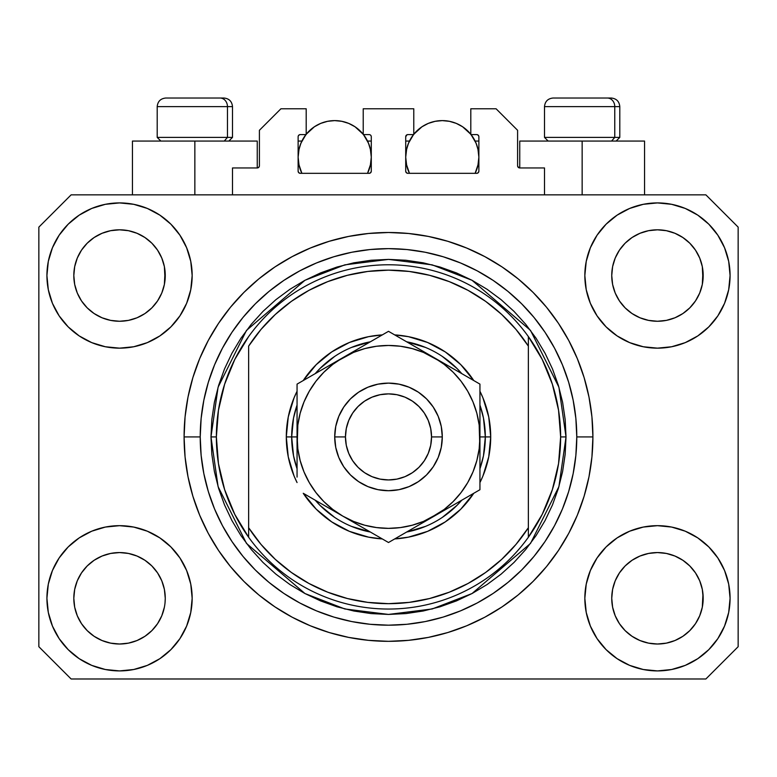 <?xml version="1.0" encoding="UTF-8"?>
<svg xmlns="http://www.w3.org/2000/svg" width="777" height="777" viewBox="0 0 777 777"><rect width="100%" height="100%" fill="white"/><g stroke="black" fill="none" stroke-linecap="round" stroke-linejoin="round"><path stroke-width="1.17" d="M232.498 194.852L232.498 167.949L257.245 167.949L232.498 167.949L232.498 194.852M259.401 165.802L259.401 130.293L259.401 165.802A2.156 2.156 0 0 1 257.245 167.949L258.071 167.783L257.245 167.949L257.245 141.055L194.852 141.055L194.852 194.852L194.852 141.055L132.449 141.055L132.449 194.852L132.449 141.055L257.245 141.055M259.401 130.293L280.915 108.78L306.196 108.78L306.196 134.596L300.281 134.596L306.196 134.596L306.196 108.78L280.915 108.78L259.401 130.293M298.125 136.752L298.125 171.183L298.125 136.752A2.156 2.156 0 0 1 300.281 134.596L299.456 134.761L300.281 134.596M300.281 173.329A2.156 2.156 0 0 1 298.125 171.183L298.757 172.698L300.281 173.329L369.133 173.329L300.281 173.329M371.289 171.183A2.156 2.156 0 0 1 369.133 173.329L370.658 172.698L371.289 171.183L371.289 136.752L371.289 171.183M369.133 134.596L363.218 134.596L369.133 134.596A2.156 2.156 0 0 1 371.289 136.752L371.124 135.926L371.289 136.752M363.218 134.596L363.218 108.78L363.218 134.596M413.782 108.78L363.218 108.78L413.782 108.78L413.782 134.596L407.867 134.596L413.782 134.596L413.782 108.78M406.342 135.227L407.041 134.761L405.711 136.752L405.711 171.183L405.711 136.752A2.156 2.156 0 0 1 407.867 134.596L407.041 134.761L407.867 134.596M407.867 173.329A2.156 2.156 0 0 1 405.711 171.183L406.342 172.698L407.867 173.329L476.719 173.329L407.867 173.329M478.875 171.183A2.156 2.156 0 0 1 476.719 173.329L478.243 172.698L478.875 171.183L478.875 136.752L478.875 171.183M476.719 134.596L470.804 134.596L476.719 134.596A2.156 2.156 0 0 1 478.875 136.752L478.71 135.926L478.875 136.752M470.804 134.596L470.804 108.78L496.085 108.78L517.599 130.293L517.599 165.802L517.599 130.293L496.085 108.78L470.804 108.78L470.804 134.596M517.764 166.628L519.755 167.949L519.755 141.055L582.148 141.055L582.148 194.852L582.148 141.055L644.551 141.055L519.755 141.055L519.755 167.949L544.502 167.949L519.755 167.949A2.156 2.156 0 0 1 517.599 165.802L517.764 166.628L517.599 165.802M544.502 167.949L544.502 194.852L544.502 167.949M477.544 134.761L478.71 135.926L477.544 134.761M370.658 135.227L371.124 135.926M298.29 135.926L299.456 134.761L298.29 135.926M259.236 166.628L258.071 167.783M592.851 441.666L592.909 436.917A204.409 204.409 0 0 1 388.5 641.326A204.409 204.409 0 0 1 184.091 436.917L184.091 437.266M393.502 641.258L391.074 641.307M383.751 641.268L386.538 641.316M184.198 443.638L184.149 441.666L184.198 443.638M157.556 623.688L161.781 615.792L164.384 607.206L161.781 615.792L157.556 623.688L161.781 615.792L157.556 623.688L151.874 630.623L157.556 623.688L151.874 630.623L144.94 636.305L151.874 630.623L144.94 636.305L137.034 640.53L144.94 636.305L137.034 640.53L128.458 643.133L119.541 644.016L110.616 643.133L102.04 640.53L94.134 636.305L102.04 640.53L94.134 636.305L87.209 630.623L81.517 623.688L77.292 615.792L74.689 607.206A45.726 45.726 0 0 0 74.689 607.216L77.292 615.792L74.689 607.206L73.815 598.29A45.726 45.726 0 0 1 119.541 552.564A45.726 45.726 0 0 1 165.258 598.29L165.258 598.368M619.463 572.863L619.463 572.853A45.726 45.726 0 0 0 619.454 572.872L615.219 580.788L619.444 572.892L625.155 565.938A45.726 45.726 0 0 0 625.126 565.957L619.444 572.892L625.126 565.957L632.06 560.275A45.726 45.726 0 0 0 632.022 560.295L625.126 565.957L632.06 560.275L639.966 556.05L632.06 560.275L639.966 556.05L648.542 553.447L657.459 552.564L666.384 553.447L674.96 556.05L682.896 560.295A45.726 45.726 0 0 0 682.876 560.275L674.96 556.05L682.866 560.275L689.791 565.957L695.483 572.892L699.708 580.788L702.311 589.374L699.708 580.788L702.311 589.374L703.185 598.29A45.726 45.726 0 0 1 657.459 644.016A45.726 45.726 0 0 1 611.742 598.29L611.742 598.29A45.726 45.726 0 0 1 657.459 552.564A45.726 45.726 0 0 1 703.185 598.29L703.185 598.368M682.75 237.441L689.791 243.201L695.483 250.136A45.726 45.726 0 0 0 682.876 237.529L674.96 233.294L682.866 237.519L689.791 243.201L695.483 250.136L699.708 258.042L702.311 266.618L699.708 258.042L702.311 266.618L702.962 280.031L703.185 275.534A45.726 45.726 0 0 1 657.459 321.26A45.726 45.726 0 0 1 611.742 275.534L611.955 280.021L611.742 275.534A45.726 45.726 0 0 1 657.459 229.817A45.726 45.726 0 0 1 703.185 275.534L703.185 275.612M666.384 230.691L657.459 229.817L666.384 230.691L674.96 233.294A45.726 45.726 0 0 0 639.976 233.285L632.06 237.519L625.126 243.201L619.444 250.136L615.219 258.042L612.616 266.618L615.219 258.042L619.444 250.136L625.126 243.201L632.06 237.519L639.966 233.294L648.542 230.691L657.459 229.817L666.384 230.691L674.96 233.294L682.866 237.519M144.833 237.441L151.874 243.201L157.556 250.136A45.726 45.726 0 0 0 144.949 237.529L137.034 233.294L144.94 237.519L151.874 243.201L157.556 250.136L161.781 258.042L164.384 266.618L161.781 258.042L164.384 266.618L165.045 280.031L165.258 275.534A45.726 45.726 0 0 1 119.541 321.26A45.726 45.726 0 0 1 73.815 275.534L74.038 280.021L73.815 275.534A45.726 45.726 0 0 1 119.541 229.817A45.726 45.726 0 0 1 165.258 275.534L165.258 275.612M128.458 230.691L119.541 229.817L128.458 230.691L137.034 233.294A45.726 45.726 0 0 0 102.049 233.285L94.134 237.519L87.209 243.201L81.517 250.136L77.292 258.042L74.689 266.618L77.292 258.042L81.517 250.136L87.209 243.201L94.134 237.519L102.04 233.294L110.616 230.691L119.541 229.817L128.458 230.691L137.034 233.294L144.94 237.519M81.536 572.863L81.546 572.853A45.726 45.726 0 0 0 81.527 572.872L87.228 565.938A45.726 45.726 0 0 0 87.209 565.957L94.134 560.275A45.726 45.726 0 0 0 94.104 560.295L87.209 565.957L94.134 560.275L102.04 556.05L94.134 560.275L102.04 556.05L110.616 553.447L119.541 552.564L128.458 553.447L137.034 556.05L144.978 560.295A45.726 45.726 0 0 0 144.949 560.275L137.034 556.05L144.94 560.275L151.874 565.957L157.556 572.892L161.781 580.788L157.556 572.892L161.781 580.788L164.384 589.374L161.781 580.788L164.384 589.374L165.258 598.29A45.726 45.726 0 0 1 119.541 644.016A45.726 45.726 0 0 1 73.815 598.29L74.689 589.374L77.292 580.788L74.689 589.374L77.292 580.788L81.517 572.892L77.292 580.788L81.517 572.892L87.209 565.957L81.517 572.892A45.726 45.726 0 0 0 81.507 572.911M94.104 313.529A45.726 45.726 0 0 0 94.124 313.549L87.209 307.867A45.726 45.726 0 0 0 87.228 307.886L87.189 307.847M110.596 320.377A45.726 45.726 0 0 0 110.635 320.386L102.04 317.783L94.085 313.519M165.258 275.534L165.045 271.056L164.384 284.46L161.781 293.036L164.384 284.46L161.781 293.036L157.556 300.942L161.781 293.036L157.556 300.942L151.874 307.867L157.537 300.971A45.726 45.726 0 0 0 157.546 300.952L151.874 307.867L144.94 313.558L151.845 307.896A45.726 45.726 0 0 0 151.874 307.867L144.94 313.558L137.034 317.783L144.94 313.558L137.034 317.783L128.458 320.377A45.726 45.726 0 0 0 128.477 320.377L119.541 321.26L110.616 320.377L102.04 317.783L94.134 313.558L102.04 317.783M94.134 313.558L87.209 307.867L81.517 300.942L77.292 293.036L74.689 284.46L77.292 293.036L74.689 284.46L73.815 275.534L74.689 266.618L77.292 258.042L81.517 250.136L87.209 243.201L94.134 237.519A45.726 45.726 0 0 0 81.527 250.126M632.022 313.529A45.726 45.726 0 0 0 632.051 313.549L625.126 307.867A45.726 45.726 0 0 0 625.155 307.886L619.444 300.942A45.726 45.726 0 0 0 619.463 300.971M648.523 320.377A45.726 45.726 0 0 0 648.562 320.386L639.966 317.783L632.002 313.519M703.185 275.534L702.962 271.056L702.311 284.46L699.708 293.036L702.311 284.46L699.708 293.036L695.483 300.942L699.708 293.036L695.483 300.942L689.791 307.867L695.454 300.971A45.726 45.726 0 0 0 695.473 300.952L689.791 307.867L682.866 313.558L689.772 307.896A45.726 45.726 0 0 0 689.791 307.867L682.866 313.558L674.96 317.783L682.866 313.558L674.96 317.783L666.384 320.377A45.726 45.726 0 0 0 666.404 320.377L657.459 321.26L648.542 320.377L639.966 317.783L632.06 313.558L639.966 317.783M632.06 313.558L625.126 307.867L619.444 300.942L615.219 293.036L612.616 284.46L615.219 293.036L612.616 284.46L611.742 275.534L612.616 266.618L615.219 258.042L619.444 250.136L625.126 243.201L632.06 237.519A45.726 45.726 0 0 0 619.454 250.126M648.542 320.377L657.459 321.26L666.384 320.377L674.941 317.783M611.955 602.767L611.742 598.29L612.616 607.206L615.219 615.792L612.616 607.206L611.742 598.29L612.616 589.374L615.219 580.788L612.616 589.374L615.219 580.788L619.444 572.892M703.185 598.29L702.962 593.813L702.311 607.206L699.708 615.792L702.311 607.206L699.708 615.792L695.483 623.688L699.708 615.792L695.483 623.688L689.791 630.623L695.483 623.688L689.791 630.623L682.866 636.305L689.791 630.623L682.866 636.305L674.96 640.53L682.866 636.305L674.96 640.53L666.384 643.133L657.459 644.016L648.542 643.133L639.966 640.53L632.06 636.305L639.966 640.53L632.06 636.305L625.126 630.623L619.444 623.688L615.219 615.792L612.616 607.206M702.311 607.206L702.962 602.797M165.258 598.29L165.035 602.797M192.162 598.29A72.62 72.62 0 0 1 119.541 670.91A72.62 72.62 0 0 1 46.921 598.29L48.31 584.119L52.447 570.503L59.159 557.944L68.191 546.94L79.196 537.907L91.744 531.196L105.371 527.068L119.541 525.67L133.702 527.068L147.329 531.196L159.887 537.907L170.891 546.94L179.924 557.944L186.626 570.503L190.763 584.119L192.162 598.29L190.763 612.461L186.626 626.077L179.924 638.636L170.891 649.64L159.887 658.673L147.329 665.384L133.702 669.512L119.541 670.91L105.371 669.512L91.744 665.384L79.196 658.673L68.191 649.64L59.159 638.636L52.447 626.077L48.31 612.461L46.921 598.29A72.62 72.62 0 0 1 119.541 525.67A72.62 72.62 0 0 1 192.162 598.29M730.079 598.29A72.62 72.62 0 0 1 657.459 670.91A72.62 72.62 0 0 1 584.838 598.29L586.237 584.119L590.374 570.503L597.076 557.944L606.109 546.94L617.113 537.907L629.671 531.196L643.298 527.068L657.459 525.67L671.629 527.068L685.256 531.196L697.804 537.907L708.809 546.94L717.841 557.944L724.553 570.503L728.69 584.119L730.079 598.29L728.69 612.461L724.553 626.077L717.841 638.636L708.809 649.64L697.804 658.673L685.256 665.384L671.629 669.512L657.459 670.91L643.298 669.512L629.671 665.384L617.113 658.673L606.109 649.64L597.076 638.636L590.374 626.077L586.237 612.461L584.838 598.29A72.62 72.62 0 0 1 657.459 525.67A72.62 72.62 0 0 1 730.079 598.29L728.69 612.461M730.079 275.534A72.62 72.62 0 0 1 657.459 348.154A72.62 72.62 0 0 1 584.838 275.534L586.237 261.373L590.374 247.746L597.076 235.188L606.109 224.184L617.113 215.151L629.671 208.44L643.298 204.312L657.459 202.914L671.629 204.312L685.256 208.44L697.804 215.151L708.809 224.184L717.841 235.188L724.553 247.746L728.69 261.373L730.079 275.534L728.69 289.704L724.553 303.331L717.841 315.88L708.809 326.884L697.804 335.917L685.256 342.628L671.629 346.756L657.459 348.154L643.298 346.756L629.671 342.628L617.113 335.917L606.109 326.884L597.076 315.88L590.374 303.331L586.237 289.704L584.838 275.534A72.62 72.62 0 0 1 657.459 202.914A72.62 72.62 0 0 1 730.079 275.534L728.69 289.704M192.162 275.534A72.62 72.62 0 0 1 119.541 348.154A72.62 72.62 0 0 1 46.921 275.534L48.31 261.373L52.447 247.746L59.159 235.188L68.191 224.184L79.196 215.151L91.744 208.44L105.371 204.312L119.541 202.914L133.702 204.312L147.329 208.44L159.887 215.151L170.891 224.184L179.924 235.188L186.626 247.746L190.763 261.373L192.162 275.534L190.763 289.704L186.626 303.331L179.924 315.88L170.891 326.884L159.887 335.917L147.329 342.628L133.702 346.756L119.541 348.154L105.371 346.756L91.744 342.628L79.196 335.917L68.191 326.884L59.159 315.88L52.447 303.331L48.31 289.704L46.921 275.534A72.62 72.62 0 0 1 119.541 202.914A72.62 72.62 0 0 1 192.162 275.534M388.5 641.326L368.463 640.335L348.62 637.393L329.166 632.527L310.276 625.767L292.142 617.191L274.932 606.876L258.819 594.929L243.959 581.449L230.487 566.588L218.541 550.475L208.226 533.275L199.65 515.141L192.89 496.25L188.015 476.796L185.072 456.944L184.091 436.917L185.072 416.88L188.015 397.037L192.89 377.573L199.65 358.692L208.226 340.559L218.541 323.349L230.487 307.236L243.959 292.375L258.819 278.904L274.932 266.948L292.142 256.643L310.276 248.067L329.166 241.307L348.62 236.431L368.463 233.488L388.5 232.498L408.537 233.488L428.38 236.431L447.834 241.307L466.724 248.067L484.858 256.643L502.068 266.948L518.181 278.904L533.041 292.375L546.513 307.236L558.459 323.349L568.774 340.559L577.35 358.692L584.11 377.573L588.985 397.037L591.928 416.88L592.909 436.917L591.928 456.944L588.985 476.796L584.11 496.25L577.35 515.141L568.774 533.275L558.459 550.475L546.513 566.588L533.041 581.449L518.181 594.929L502.068 606.876L484.858 617.191L466.724 625.767L447.834 632.527L428.38 637.393L408.537 640.335L388.5 641.326M705.875 678.981L71.125 678.981L38.85 646.707L38.85 227.127L71.125 194.852L705.875 194.852L738.15 227.127L738.15 646.707L705.875 678.981L738.15 646.707L738.15 227.127L705.875 194.852L71.125 194.852L38.85 227.127L38.85 646.707L71.125 678.981L705.875 678.981M184.1 434.712L184.091 436.917A204.409 204.409 0 0 1 388.5 232.498A204.409 204.409 0 0 1 592.909 436.917L592.851 432.158M546.513 307.236L533.041 292.375L518.181 278.904L533.041 292.375L546.513 307.236M428.38 236.431L408.537 233.488M258.819 278.904L243.959 292.375L230.487 307.236L243.959 292.375L258.819 278.904M208.226 340.559L205.74 345.347M230.487 566.588L243.959 581.449L258.819 594.929L243.959 581.449L230.487 566.588M348.62 637.393L368.463 640.335M518.181 594.929L533.041 581.449L546.513 566.588L533.041 581.449L518.181 594.929M568.774 533.275L571.26 528.477M48.31 261.373L46.921 275.534M59.159 315.88L61.441 319.104M81.517 300.942L77.292 293.036L81.517 300.942L87.209 307.867M619.444 300.942L615.219 293.036L619.444 300.942M717.841 557.944L715.559 554.72M48.31 584.119L46.921 598.29M717.841 315.88L715.559 319.104M59.159 557.944L61.441 554.72M165.045 593.813L164.384 589.374M144.94 560.275L151.874 565.957A45.726 45.726 0 0 0 151.845 565.938L157.556 572.892A45.726 45.726 0 0 0 157.537 572.853M137.043 556.05L128.458 553.447L119.541 552.564L110.645 553.438A45.726 45.726 0 0 0 110.596 553.447M102.04 556.05L110.616 553.447L102.04 556.05L94.134 560.275M702.962 593.813L702.311 589.374M682.866 560.275L689.791 565.957A45.726 45.726 0 0 0 689.772 565.938L689.811 565.977M674.97 556.05L666.384 553.447L657.459 552.564L648.572 553.438A45.726 45.726 0 0 0 648.523 553.447M695.483 572.892L699.708 580.788L695.483 572.892L689.791 565.957M639.966 556.05L648.542 553.447L639.966 556.05L632.06 560.275M682.857 237.509A45.726 45.726 0 0 0 674.97 233.294M639.957 233.294A45.726 45.726 0 0 0 632.07 237.509L639.966 233.294L648.542 230.691L657.459 229.817M144.93 237.509A45.726 45.726 0 0 0 137.043 233.294M102.03 233.294A45.726 45.726 0 0 0 94.143 237.509L102.04 233.294L110.616 230.691L119.541 229.817M74.689 284.46L74.038 280.021M137.034 317.783L128.458 320.377L119.541 321.26L110.616 320.377M165.045 280.021L164.384 284.46M157.556 572.892L161.781 580.788M74.038 593.813L74.689 589.374M164.384 266.618L165.045 271.056M157.556 250.136L161.781 258.042M74.038 271.056L74.689 266.618M612.616 284.46L611.955 280.021M702.962 280.021L702.311 284.46M611.955 593.813L612.616 589.374M702.311 266.618L702.962 271.056M695.483 250.136L699.708 258.042M611.955 271.056L612.616 266.618M632.06 636.305L625.126 630.623L619.444 623.688L615.219 615.792M674.96 640.53L666.384 643.133L657.459 644.016L648.542 643.133L639.966 640.53M74.689 607.206L74.038 602.767M94.134 636.305L87.209 630.623L81.517 623.688L77.292 615.792M137.034 640.53L128.458 643.133L119.541 644.016L110.616 643.133L102.04 640.53M164.384 607.206L161.781 615.792M614.762 137.393L611.596 141.055L614.762 137.393L619.803 137.393L614.762 137.393L614.762 106.624L614.762 137.393L544.502 137.393L614.762 137.393M610.955 98.019L607.313 98.019A8.605 7.449 90 0 1 614.762 106.624L544.502 106.624C545.017 101.408 547.892 98.543 553.107 98.019C547.892 98.543 545.017 101.408 544.502 106.624L544.502 137.393L548.154 141.055M616.151 141.055L619.803 137.393L619.803 106.624C619.288 101.408 616.414 98.543 611.198 98.019C616.414 98.543 619.288 101.408 619.803 106.624L614.762 106.624A8.605 7.449 -90 0 0 607.313 98.019L553.166 98.019M607.313 98.019L553.389 98.019M544.871 106.624L614.762 106.624M227.457 137.393L224.291 141.055L227.457 137.393L232.498 137.393L227.457 137.393L227.457 106.624L227.457 137.393L157.197 137.393L227.457 137.393M223.65 98.019L220.008 98.019A8.605 7.449 90 0 1 227.457 106.624L157.197 106.624C157.712 101.408 160.586 98.543 165.802 98.019C160.586 98.543 157.712 101.408 157.197 106.624L157.197 137.393L160.849 141.055M232.498 137.393L228.846 141.055L232.498 137.393L232.498 106.624C231.983 101.408 229.108 98.543 223.893 98.019C229.108 98.543 231.983 101.408 232.498 106.624L227.457 106.624A8.605 7.449 -90 0 0 220.008 98.019L165.86 98.019M220.008 98.019L166.084 98.019M157.566 106.624L227.457 106.624M286.295 436.917L291.676 436.917L293.531 455.808L297.057 468.745A96.824 96.824 0 0 1 291.676 436.917L286.295 436.917L288.257 416.977L294.075 397.805L297.057 391.268A102.205 102.205 0 0 0 297.057 482.556L294.075 476.029L288.257 456.857L286.295 436.917M490.705 436.917A102.205 102.205 0 0 1 479.943 482.556L482.925 476.029L488.743 456.857L490.705 436.917L485.324 436.917L490.705 436.917L488.743 416.977L482.925 397.805L479.943 391.268A102.205 102.205 0 0 1 490.705 436.917M473.756 493.288A102.205 102.205 0 0 1 394.697 538.927L408.44 537.15L427.612 531.342L445.279 521.891L460.771 509.188L473.756 493.288M382.303 538.927A102.205 102.205 0 0 1 303.244 493.288L316.229 509.188L331.721 521.891L349.388 531.342L368.56 537.15L382.303 538.927M210.985 436.917L216.365 436.917A172.135 172.135 0 0 0 528.36 537.257A172.135 172.135 0 0 0 560.635 436.917L566.015 436.917L558.916 486.616L530.516 543.424L472.037 593.541L432.197 608.964L388.5 614.432L344.803 608.964L304.963 593.541L246.484 543.424L218.084 486.616L210.985 436.917L211.839 454.312L214.394 471.542L218.628 488.442L224.495 504.846L231.944 520.59L240.899 535.538L251.282 549.524L262.976 562.431L275.884 574.135L289.879 584.508L304.817 593.463L320.571 600.912L336.965 606.788L353.865 611.013L371.105 613.577L388.5 614.432L405.895 613.577L423.135 611.013L440.035 606.788L456.429 600.912L472.183 593.463L487.121 584.508L501.116 574.135L514.024 562.431L525.718 549.524L536.101 535.538L545.056 520.59L552.505 504.846L558.372 488.442L562.606 471.542L565.161 454.312L566.015 436.917L565.161 419.512L562.606 402.282L558.372 385.382L552.505 368.978L545.056 353.234L536.101 338.296L525.718 324.3L514.024 311.392L501.116 299.689L487.121 289.316L472.183 280.361L456.429 272.912L440.035 267.045L423.135 262.811L405.895 260.256L388.5 259.401L371.105 260.256L353.865 262.811L336.965 267.045L320.571 272.912L304.817 280.361L289.879 289.316L275.884 299.689L262.976 311.392L251.282 324.3L240.899 338.296L231.944 353.234L224.495 368.978L218.628 385.382L214.394 402.282L211.839 419.512L210.985 436.917L218.084 387.208L246.484 330.4L304.963 280.283L344.803 264.86L388.5 259.401L432.197 264.86L472.037 280.283L530.516 330.4L558.916 387.208L566.015 436.917L560.635 436.917A172.135 172.135 0 0 0 248.64 336.567A172.135 172.135 0 0 1 528.36 336.567L528.36 346.105L516.015 329.458L501.699 314.462L485.635 301.369L468.075 290.365L449.281 281.633L429.555 275.291L409.188 271.445L388.5 270.153L367.812 271.445L347.445 275.291L327.719 281.633L308.925 290.365L291.365 301.369L275.301 314.462L260.985 329.458L248.64 346.105L248.64 527.729L260.985 544.376L275.301 559.362L291.365 572.455L308.925 583.459L327.719 592.2L347.445 598.533L367.812 602.379L388.5 603.671L409.188 602.379L429.555 598.533L449.281 592.2L468.075 583.459L485.635 572.455L501.699 559.362L516.015 544.376L528.36 527.729L528.36 336.567L542.22 359.45L552.369 384.207L558.556 410.237L560.635 436.917L558.556 463.587L552.369 489.617L542.22 514.374L528.36 537.257A172.135 172.135 0 0 1 248.64 537.257L248.64 527.729L248.64 537.257L234.78 514.374L224.631 489.617L218.444 463.587L216.365 436.917L210.985 436.917M184.091 436.917L200.223 436.917A188.277 188.277 0 0 1 388.5 248.64A188.277 188.277 0 0 1 576.777 436.917L592.909 436.917L576.777 436.917L575.864 455.371L573.154 473.64L568.667 491.569L562.441 508.964L554.545 525.66L545.046 541.511L534.042 556.351L521.629 570.046L507.935 582.449L493.104 593.453L477.253 602.952L460.547 610.858L443.152 617.084L425.233 621.571L406.954 624.281L388.5 625.184L370.046 624.281L351.767 621.571L333.848 617.084L316.453 610.858L299.747 602.952L283.896 593.453L269.065 582.449L255.371 570.046L242.958 556.351L231.954 541.511L222.455 525.66L214.559 508.964L208.333 491.569L203.846 473.64L201.136 455.371L200.223 436.917L201.136 418.463L203.846 400.184L208.333 382.265L214.559 364.86L222.455 348.164L231.954 332.313L242.958 317.472L255.371 303.788L269.065 291.375L283.896 280.371L299.747 270.872L316.453 262.976L333.848 256.75L351.767 252.253L370.046 249.543L388.5 248.64L406.954 249.543L425.233 252.253L443.152 256.75L460.547 262.976L477.253 270.872L493.104 280.371L507.935 291.375L521.629 303.788L534.042 317.472L545.046 332.313L554.545 348.164L562.441 364.86L568.667 382.265L573.154 400.184L575.864 418.463L576.777 436.917A188.277 188.277 0 0 1 388.5 625.184A188.277 188.277 0 0 1 200.223 436.917L184.091 436.917M303.244 380.536L316.229 364.646L331.721 351.932L349.388 342.492L368.56 336.674L382.303 334.897A102.205 102.205 0 0 0 303.244 380.536M394.697 334.897L408.44 336.674L427.612 342.492L445.279 351.932L460.771 364.646L473.756 380.536A102.205 102.205 0 0 0 394.697 334.897M248.64 346.105A166.754 166.754 0 0 1 528.36 346.105L528.36 527.729A166.754 166.754 0 0 1 248.64 527.729L248.64 346.105M528.36 537.257L528.36 527.729L528.36 537.257M428.38 637.393L408.537 640.335M208.226 533.275L205.74 528.477M348.62 236.431L368.463 233.488M568.774 340.559L571.26 345.347M479.943 468.735A96.824 96.824 0 0 0 485.324 436.917L479.943 436.917L485.324 436.917A96.824 96.824 0 0 1 479.943 468.735L483.469 455.808L485.324 436.917L483.469 418.026L479.943 405.089A96.824 96.824 0 0 1 485.324 436.917A96.824 96.824 0 0 0 479.943 405.089M425.582 347.465L406.662 341.802A96.824 96.824 0 0 1 461.781 373.63L456.963 368.444L442.298 356.41M334.702 356.41L320.037 368.444L315.209 373.63A96.824 96.824 0 0 1 370.338 341.802L351.418 347.465M297.057 405.089L293.531 418.026L291.676 436.917L297.057 436.917L291.676 436.917A96.824 96.824 0 0 1 297.057 405.089A96.824 96.824 0 0 0 297.057 468.735M351.418 526.359L370.338 532.022A96.824 96.824 0 0 1 315.219 500.194L320.037 505.38L334.702 517.424M442.298 517.424L456.963 505.38L461.791 500.194A96.824 96.824 0 0 1 406.662 532.022L425.582 526.359M248.64 336.567A172.135 172.135 0 0 0 216.365 436.917L218.444 410.237L224.631 384.207L234.78 359.45L248.64 336.567M461.781 373.63A96.824 96.824 0 0 0 406.662 341.802M370.338 341.802A96.824 96.824 0 0 0 315.219 373.63M315.219 500.194A96.824 96.824 0 0 0 370.338 532.022M406.662 532.022A96.824 96.824 0 0 0 461.781 500.194M334.712 436.917L345.464 436.917A43.036 43.036 0 0 1 388.5 393.881A43.036 43.036 0 0 1 431.536 436.917L442.288 436.917A53.788 53.788 0 0 0 388.5 383.119A53.788 53.788 0 0 0 334.712 436.917A53.788 53.788 0 0 1 388.5 383.119A53.788 53.788 0 0 1 442.288 436.917L441.258 447.406L438.199 457.498L433.226 466.802L426.534 474.951L418.385 481.643L409.081 486.606L398.999 489.675L388.5 490.705L378.001 489.675L367.919 486.606L358.615 481.643L350.466 474.951L343.774 466.802L338.801 457.498L335.742 447.406L334.712 436.917L335.742 426.418L338.801 416.326L343.774 407.031L350.466 398.873L358.615 392.191L367.919 387.218L378.001 384.159L388.5 383.119L398.999 384.159L409.081 387.218L418.385 392.191L426.534 398.873L433.226 407.031L438.199 416.326L441.258 426.418L442.288 436.917A53.788 53.788 0 0 1 388.5 490.705A53.788 53.788 0 0 1 334.712 436.917A53.788 53.788 0 0 0 388.5 490.705A53.788 53.788 0 0 0 442.288 436.917L431.536 436.917L430.711 428.515L428.253 420.444L424.281 413.005L418.929 406.488L412.412 401.136L404.972 397.154L396.892 394.706L388.5 393.881L380.108 394.706L372.028 397.154L364.588 401.136L358.071 406.488L352.719 413.005L348.747 420.444L346.289 428.515L345.464 436.917L346.289 445.308L348.747 453.38L352.719 460.819L358.071 467.346L364.588 472.698L372.028 476.67L380.108 479.118L388.5 479.943L396.892 479.118L404.972 476.67L412.412 472.698L418.929 467.346L424.281 460.819L428.253 453.38L430.711 445.308L431.536 436.917A43.036 43.036 0 0 1 388.5 479.943A43.036 43.036 0 0 1 345.464 436.917L334.712 436.917M479.943 450.621L479.166 424.98L476.835 413.247L472.989 401.923L467.696 391.19L461.052 381.245L453.166 372.251L444.172 364.364L434.226 357.721L388.5 331.323L297.057 384.12L297.057 423.242M479.943 438.869L479.943 436.917A91.443 91.443 0 0 1 434.226 516.113L479.943 489.714L479.943 384.12L446.076 364.559M479.943 468.23L479.943 469.891M399.427 536.198L422.367 522.95M434.178 516.132L422.387 522.94L444.172 509.459L453.166 501.573L461.052 492.579L467.696 482.634L472.989 471.911L476.835 460.576L479.166 448.815M395.289 538.587L479.943 489.714L479.943 384.12L434.226 357.721L446.056 364.549L423.494 352.428L412.169 348.582L400.408 346.241M342.735 516.083L388.5 542.511L434.226 516.113A91.443 91.443 0 0 1 342.774 516.113L330.944 509.275M307.974 496.017L342.774 516.113L353.506 521.396L364.831 525.242L376.592 527.583M303.846 493.628L307.945 495.998M297.057 464.141L297.057 469.891M297.057 434.955L297.834 448.853L300.165 460.576L304.011 471.911L309.304 482.634L315.948 492.579L323.834 501.573L332.828 509.459L342.774 516.113A91.443 91.443 0 0 1 342.774 357.721L354.613 350.883M297.057 405.594L297.057 409.634M342.842 357.682L297.057 384.12L297.057 477.117M376.204 338.422L342.774 357.721L332.828 364.364L323.834 372.251L315.948 381.245L309.304 391.19L304.011 401.923L300.165 413.247L297.834 425.009M381.711 335.237L342.774 357.721A91.443 91.443 0 0 1 479.943 436.917L479.166 448.853M479.943 409.664L479.943 403.933M479.943 413.16L479.943 423.212M434.285 357.75L388.5 331.323L377.612 337.606M468.997 377.797L422.387 350.883M473.154 380.196L469.055 377.826M446.231 509.178L452.952 505.293L446.241 509.168M457.847 502.466L467.608 496.833L457.847 502.466M473.154 493.628L469.055 495.998L473.154 493.628M366.404 529.749L376.175 535.392L366.404 529.749M361.509 526.923L354.798 523.047L361.509 526.923M381.711 538.587L377.612 536.217L381.711 538.587M297.057 460.674L297.057 464.092M330.769 364.646L324.048 368.531L330.759 364.656M319.153 371.357L309.382 377L319.153 371.357M303.846 380.196L307.945 377.826L303.846 380.196M297.057 409.664L297.057 403.933M410.596 344.075L400.796 338.422L410.596 344.075M395.289 335.237L399.388 337.606L395.289 335.237M376.592 346.241L364.831 348.582L353.506 352.428L330.944 364.549M315.977 381.216L309.304 391.19M400.408 527.583L412.169 525.242L423.494 521.396L446.056 509.275M461.023 492.608L467.696 482.634M479.943 396.707L479.943 409.702M376.66 338.16L377.554 337.636M297.057 413.16L297.057 409.741M479.943 477.175L479.943 489.714M479.943 460.674L479.943 464.092M400.437 346.251L388.5 345.464L376.563 346.251M297.834 424.98L297.057 450.592M376.563 527.573L388.5 528.36L400.437 527.573M354.613 522.94L388.5 542.511L399.388 536.217M297.057 384.12L297.057 396.707M299.077 148.912L298.125 157.197L298.834 164.326L301.884 173.329A36.577 36.577 0 0 1 305.944 134.596L300.913 143.191L298.834 150.058L298.125 157.197L299.077 165.482M306.196 134.275A36.577 36.577 0 0 1 363.218 134.275L355.031 126.777L348.708 123.397L341.841 121.319L334.712 120.61L327.573 121.319L320.707 123.397L314.384 126.777L306.196 134.275M370.338 165.482L371.289 157.197L370.58 150.058L368.502 143.191L363.481 134.596A36.577 36.577 0 0 1 367.531 173.329L370.58 164.326L371.289 157.197L370.338 148.912M308.352 131.818L309.586 130.604M313.529 127.37L314.772 126.525M320.377 123.543L321.62 123.038M326.602 121.523L328.331 121.173M341.084 121.173L342.822 121.523M347.795 123.038L349.048 123.543M354.642 126.525L355.885 127.37M359.829 130.604L361.062 131.818M369.833 146.97L367.987 142.006M367.531 141.055L371.289 141.055L367.531 141.055M367.987 172.387L369.833 167.414M298.125 141.055L301.884 141.055L298.125 141.055M301.437 142.006L299.582 146.97M299.582 167.414L301.437 172.387M406.662 148.912L405.711 157.197L406.42 164.326L409.469 173.329A36.577 36.577 0 0 1 413.529 134.596L408.498 143.191L406.42 150.058L405.711 157.197L406.662 165.482M413.782 134.275A36.577 36.577 0 0 1 470.804 134.275L462.616 126.777L456.293 123.397L449.427 121.319L442.288 120.61L435.159 121.319L428.292 123.397L421.969 126.777L413.782 134.275M477.923 165.482L478.875 157.197L478.166 150.058L476.087 143.191L471.056 134.596A36.577 36.577 0 0 1 475.116 173.329L478.166 164.326L478.875 157.197L477.923 148.912M415.938 131.818L417.171 130.604M421.115 127.37L422.358 126.525M427.952 123.543L429.205 123.038M434.188 121.523L435.916 121.173M448.669 121.173L450.407 121.523M455.38 123.038L456.623 123.543M462.228 126.525L463.471 127.37M467.414 130.604L468.648 131.818M477.418 146.97L475.563 142.006M475.116 141.055L478.875 141.055L475.116 141.055M475.563 172.387L477.418 167.414M405.711 141.055L409.469 141.055L405.711 141.055M409.013 142.006L407.167 146.97M407.167 167.414L409.013 172.387M644.551 141.055L644.551 194.852"/></g></svg>
